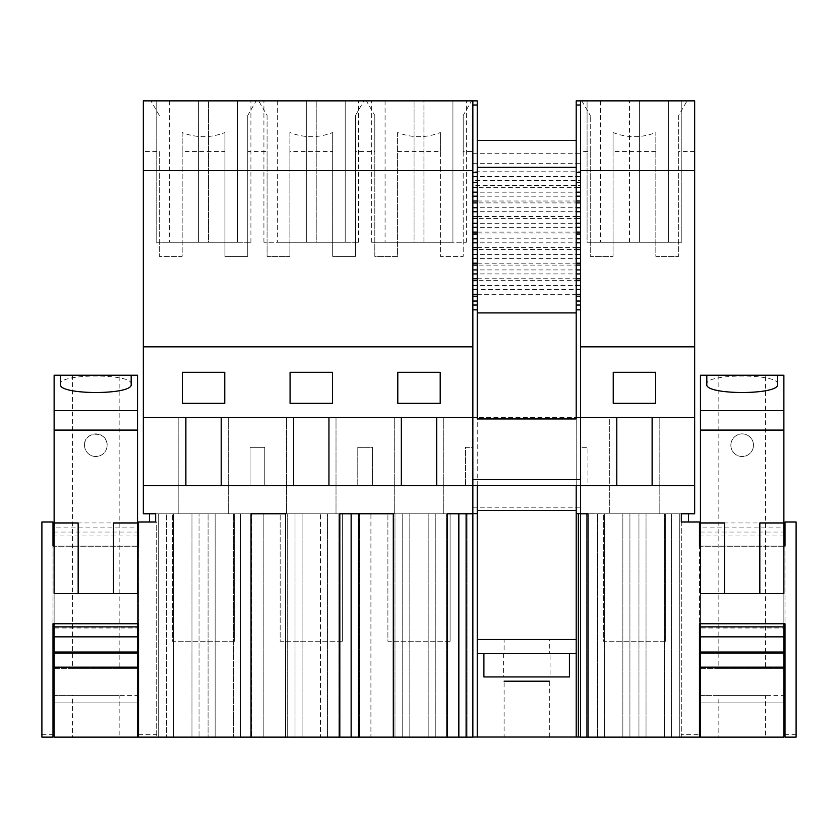 <?xml version="1.0" encoding="UTF-8"?>
<svg xmlns="http://www.w3.org/2000/svg" width="838" height="838" viewBox="0 0 838 838"><rect width="100%" height="100%" fill="white"/><g stroke="black" fill="none" stroke-linecap="round" stroke-linejoin="round"><path stroke-width="0.63" stroke-dasharray="4.19 3.14" d="M215.146 513.767L158.298 513.767L251.63 513.767L208.075 513.767L215.146 513.767L215.146 737.126L191.965 737.126L191.965 513.767L191.965 737.126L199.035 737.126L199.035 513.767L199.035 737.126L166.521 737.126L166.521 513.767L166.521 737.126L173.581 737.126L173.581 513.767L173.581 737.126L158.298 737.126L158.298 513.767L158.298 737.126L251.63 737.126L251.63 513.767L251.63 737.126L233.53 737.126L233.53 513.767L233.53 737.126L240.59 737.126L240.59 513.767L240.59 737.126L208.075 737.126L208.075 513.767L208.075 737.126L215.146 737.126L215.146 513.767M694.671 417.534L609.708 417.534L609.708 513.767L694.671 513.767L694.671 417.534L580.587 417.534L694.671 417.534L694.671 346.848L580.587 346.848L580.587 294.306L580.587 485.495L472.862 485.391L472.862 737.126L138.521 737.126L138.521 702.914L52.993 702.914L52.993 737.126L41.9 737.126L41.9 521.969L52.993 521.969L52.993 623.755L52.993 545.999L138.521 545.999L138.521 623.755L52.993 623.755M370.92 737.126L467.08 737.126L370.92 737.126L370.92 513.767L467.08 513.767L370.92 513.767L370.92 737.126M320.462 737.126L263.195 737.126L359.355 737.126L320.462 737.126L320.462 513.767L327.532 513.767L263.195 513.767L359.355 513.767L320.462 513.767L320.462 737.126M138.521 734.685L156.696 734.685L156.696 737.126L156.696 521.969L149.489 521.969L149.489 513.767L472.862 513.767L466.096 513.767L466.096 737.126M472.862 151.563L472.862 100.874L472.862 105.012L472.862 100.874L471.626 100.874L463.194 115.445L463.194 151.563L472.862 151.563L472.862 513.642L477.241 513.663L472.862 513.663L472.862 737.031L681.304 737.126L681.304 521.969L688.511 521.969L688.511 513.767L580.587 513.767L580.587 737.031L580.587 513.663L580.587 737.031M458.847 737.126L458.847 513.767L466.096 513.767M447.544 737.126L447.544 513.767L458.847 513.767M472.862 485.495L465.509 485.495L465.509 447.324L472.862 447.324L472.862 485.391L472.862 447.324L465.509 447.324L465.509 485.495L372.491 485.495L372.491 447.324L357.784 447.324L357.784 485.495L264.766 485.495L264.766 447.324L250.07 447.324L250.07 485.495L143.329 485.495M137.526 545.999L54.124 545.999L137.526 545.999M393.284 737.126L393.284 513.767L358.371 513.767L358.371 737.126M351.132 737.126L351.132 513.767L358.371 513.767M339.819 737.126L339.819 513.767L351.132 513.767M285.559 737.126L285.559 513.767L251.044 513.767L251.044 737.126M156.696 734.685L156.696 521.969L138.521 521.969L138.521 623.755M467.08 737.126L467.08 513.767L467.08 737.126M394.981 737.126L394.981 513.767L394.981 737.126M409.813 737.126L409.813 513.767L409.813 737.126M402.743 737.126L402.743 513.767L402.743 737.126M435.257 737.126L435.257 513.767L435.257 737.126M428.187 737.126L428.187 513.767L428.187 737.126M446.581 737.126L446.581 513.767L446.581 737.126M327.532 737.126L327.532 513.767L327.532 737.126M338.856 737.126L338.856 513.767L338.856 737.126M359.355 737.126L359.355 513.767L359.355 737.126M263.195 737.126L263.195 513.767L263.195 737.126M287.256 737.126L287.256 513.767L287.256 737.126M302.089 737.126L302.089 513.767L302.089 737.126M295.018 737.126L295.018 513.767L295.018 737.126M149.489 521.969L155.648 521.969L155.648 513.767L149.489 513.767M576.198 653.619L477.241 653.619L477.241 639.488L576.198 639.488L576.198 513.663L609.708 513.767L609.708 417.534L178.819 417.534L178.819 513.767L143.329 513.767L143.329 100.874L256.177 100.874L247.755 115.445L247.755 256.376L224.951 256.376L224.951 151.563L182.16 151.563L182.16 256.376L159.356 256.376L159.356 151.563L143.329 151.563M472.862 513.767L472.862 417.534L143.329 417.534L178.819 417.534L178.819 513.767L472.862 513.767L472.862 737.031M537.567 737.031L504.099 737.031L537.567 737.031M264.766 485.495L250.07 485.495L250.07 447.324L264.766 447.324L264.766 485.495M372.491 485.495L357.784 485.495L357.784 447.324L372.491 447.324L372.491 485.495M138.521 545.999L52.993 545.999M41.9 734.685L52.993 734.685M137.526 702.914L54.124 702.914M228.292 417.534L228.292 513.767L228.292 417.534M286.533 417.534L286.533 513.767L286.533 417.534M336.017 417.534L336.017 513.767L336.017 417.534M394.258 417.534L394.258 513.767L394.258 417.534M443.742 417.534L443.742 513.767L443.742 417.534M477.241 639.488L477.241 100.874M580.587 485.391L580.587 513.663L576.198 513.663L576.198 100.874M477.241 485.391L477.241 418.948L576.198 418.948L576.198 485.391M576.198 167.317L576.198 312.92L576.198 167.317L477.241 167.317L477.241 312.92L477.241 167.317M477.241 737.031L477.241 653.619M537.567 681.189L504.099 681.189L537.567 681.189M694.671 346.848L580.587 346.848L694.671 346.848L694.671 100.874L580.587 100.874L580.587 187.345L580.587 185.449L472.862 185.449L472.862 180.62L580.587 180.62L580.587 185.449M580.587 187.345L580.587 201.005L580.587 187.345L472.862 187.345L472.862 185.449M580.587 201.005L580.587 202.901L580.587 201.005L472.862 201.005L472.862 202.901L472.862 187.345L472.862 201.005M580.587 202.901L580.587 216.55L580.587 202.901L472.862 202.901L472.862 207.73L472.862 202.901M580.587 216.55L580.587 218.446L580.587 216.55L472.862 216.55L472.862 218.446L472.862 207.73L472.862 216.55M580.587 218.446L580.587 232.105L580.587 218.446L472.862 218.446L472.862 223.275L472.862 218.446M580.587 232.105L580.587 234.001L580.587 232.105L472.862 232.105L472.862 234.001L472.862 223.275L472.862 232.105M580.587 234.001L580.587 247.65L580.587 234.001L472.862 234.001L472.862 238.83L472.862 234.001M580.587 247.65L580.587 249.556L580.587 247.65L472.862 247.65L472.862 249.556L472.862 238.83L472.862 247.65M580.587 249.556L580.587 263.205L580.587 249.556L472.862 249.556L472.862 254.375L472.862 249.556M580.587 263.205L580.587 265.101L580.587 263.205L472.862 263.205L472.862 265.101L472.862 254.375L472.862 263.205M580.587 265.101L580.587 278.75L580.587 265.101L472.862 265.101L472.862 269.93L472.862 265.101M580.587 278.75L580.587 280.657L580.587 278.75L472.862 278.75L472.862 280.657L472.862 269.93L472.862 278.75M580.587 280.657L580.587 294.306L580.587 280.657L472.862 280.657L472.862 285.475L472.862 280.657M143.329 417.534L472.862 417.534L472.862 485.391M472.862 294.306L472.862 285.475L472.862 294.306L580.587 294.306M580.587 171.8L580.587 153.176L580.587 176.043L580.587 171.8L472.862 171.8L472.862 105.012L472.862 187.345M221.222 417.534L221.222 485.495M185.879 417.534L185.879 485.495M436.671 417.534L436.671 485.495M401.329 417.534L401.329 485.495M328.946 417.534L328.946 485.495M293.604 417.534L293.604 485.495M472.862 346.848L143.329 346.848M463.194 151.563L463.194 256.376L440.4 256.376L440.4 151.563L397.6 151.563L397.6 256.376L374.806 256.376L374.806 115.445L366.374 100.874L471.626 100.874M366.374 100.874L363.901 100.874L355.48 115.445L355.48 256.376L332.676 256.376L332.676 151.563L289.885 151.563L289.885 256.376L267.081 256.376L267.081 151.563L247.755 151.563M355.48 115.445L355.48 256.376L332.676 256.376L332.676 132.519C318.44 138.071 304.173 138.071 289.885 132.519L289.885 256.376L267.081 256.376L267.081 115.445L258.659 100.874L363.901 100.874M258.659 100.874L256.177 100.874M198.606 100.874L156.193 100.874L208.505 100.874L198.606 100.874L198.606 242.245L156.193 242.245L156.193 100.874L156.193 242.245L208.505 242.245L198.606 242.245L198.606 100.874M208.505 100.874L250.918 100.874L208.505 100.874L208.505 242.245L250.918 242.245L208.505 242.245L208.505 100.874M345.204 100.874L277.347 100.874L345.204 100.874L345.204 242.245L277.347 242.245L345.204 242.245L345.204 100.874M452.929 100.874L385.071 100.874L452.929 100.874L452.929 242.245L385.071 242.245L452.929 242.245L452.929 100.874M423.944 100.874L466.357 100.874L414.056 100.874L423.944 100.874L423.944 242.245L466.357 242.245L414.056 242.245L423.944 242.245L423.944 100.874M414.056 100.874L371.643 100.874L414.056 100.874L414.056 242.245L371.643 242.245L414.056 242.245L414.056 100.874M306.331 100.874L263.918 100.874L306.331 100.874L306.331 242.245L316.23 242.245L263.918 242.245L306.331 242.245L306.331 100.874M316.23 100.874L358.633 100.874L316.23 100.874L316.23 242.245L358.633 242.245L316.23 242.245L316.23 100.874M237.479 100.874L169.622 100.874L237.479 100.874L237.479 242.245L169.622 242.245L237.479 242.245L237.479 100.874M247.755 115.445L247.755 256.376L224.951 256.376L224.951 132.519C210.705 138.071 196.438 138.071 182.16 132.519L182.16 256.376L159.356 256.376L159.356 151.563M159.356 115.445L150.934 100.874M463.194 115.445L463.194 256.376L440.4 256.376L440.4 132.519C426.154 138.071 411.898 138.071 397.6 132.519L397.6 256.376L374.806 256.376L374.806 151.563L355.48 151.563M224.762 403.319L224.762 372.302L182.349 372.302L182.349 403.319L182.349 372.302L224.762 372.302L224.762 403.319L182.349 403.319L182.349 372.302L224.762 372.302L224.762 403.319L182.349 403.319L224.762 403.319M332.487 372.302L290.074 372.302L290.074 403.319L290.074 372.302L332.487 372.302L332.487 403.319L290.074 403.319L290.074 372.302L332.487 372.302L332.487 403.319L290.074 403.319L332.487 403.319L332.487 372.302M440.201 372.302L397.799 372.302L397.799 403.319L397.799 372.302L440.201 372.302L440.201 403.319L397.799 403.319L397.799 372.302L440.201 372.302L440.201 403.319L397.799 403.319L440.201 403.319L440.201 372.302M655.651 372.302L613.238 372.302L613.238 403.319L613.238 372.302L655.651 372.302L613.238 372.302L613.238 403.319L655.651 403.319L655.651 372.302L655.651 403.319L613.238 403.319L655.651 403.319L655.651 372.302M576.198 513.663L580.587 513.663L580.587 417.534L580.587 513.642M472.862 513.663L477.241 513.663M549.34 639.488L504.099 639.488L504.099 653.619L549.34 653.619L549.34 639.488M688.511 521.969L681.325 521.969L681.325 513.767L688.511 513.767M681.304 737.126L699.479 737.126L699.479 734.685L681.304 734.685L681.304 737.126M597.41 737.126L679.733 737.126L597.41 737.126L597.41 513.767L604.47 513.767L586.328 513.767L679.733 513.767L597.41 513.767L597.41 737.126M587.983 737.126L587.983 513.767L580.587 513.767M700.463 545.999L783.876 545.999L700.463 545.999M694.671 485.495L587.93 485.495L587.93 447.324L580.587 447.324L587.93 447.324L587.93 485.495L580.587 485.495M639.394 100.874L681.807 100.874L629.495 100.874L639.394 100.874L639.394 242.245L681.807 242.245L681.807 100.874L681.807 242.245L629.495 242.245L639.394 242.245L639.394 100.874M587.082 100.874L629.495 100.874L587.082 100.874L587.082 242.245L629.495 242.245L587.082 242.245L587.082 100.874M668.378 100.874L600.521 100.874L668.378 100.874L668.378 242.245L600.521 242.245L668.378 242.245L668.378 100.874M580.587 105.012L580.587 153.176L580.587 105.012L576.198 105.012M537.567 653.619L515.883 653.619M549.34 737.031L549.34 681.189L504.099 681.189L504.099 737.031M576.198 312.92L477.241 312.92M374.806 115.445L374.806 151.563M267.081 115.445L267.081 151.563M250.918 242.245L250.918 100.874L250.918 242.245M277.347 100.874L277.347 242.245L277.347 100.874M385.071 100.874L385.071 242.245L385.071 100.874M466.357 242.245L466.357 100.874L466.357 242.245M371.643 242.245L371.643 100.874L371.643 242.245M263.918 242.245L263.918 100.874L263.918 242.245M358.633 242.245L358.633 100.874L358.633 242.245M169.622 100.874L169.622 242.245L169.622 100.874M182.16 132.519L182.16 151.563M224.951 132.519L224.951 151.563M289.885 132.519L289.885 151.563M332.676 132.519L332.676 151.563M397.6 132.519L397.6 151.563M440.4 132.519L440.4 151.563M472.862 171.8L472.862 180.62M472.862 176.629L580.587 176.629L580.587 176.043L580.587 346.848M659.181 417.534L659.181 513.767L659.181 417.534M796.1 734.685L785.007 734.685L785.007 737.126L796.1 737.126L796.1 521.969L785.007 521.969L785.007 545.999L699.479 545.999L699.479 623.755L699.479 521.969L681.304 521.969L681.304 734.685M699.479 734.685L699.479 702.914L785.007 702.914L785.007 734.685M604.47 737.126L604.47 513.767L604.47 737.126M629.925 737.126L629.925 513.767L629.925 737.126M622.854 737.126L622.854 513.767L622.854 737.126M646.035 737.126L646.035 513.767L646.035 737.126M638.965 737.126L638.965 513.767L638.965 737.126M671.479 737.126L671.479 513.767L671.479 737.126M664.419 737.126L664.419 513.767L664.419 737.126M679.733 737.126L679.733 513.767L679.733 737.126M586.328 737.126L586.328 513.767L586.328 737.126M699.479 623.755L785.007 623.755L785.007 545.999L785.007 623.755M678.644 115.445L678.644 256.376L678.644 115.445L687.066 100.874M694.671 151.563L678.644 151.563M655.84 151.563L655.84 256.376L678.644 256.376L655.84 256.376L655.84 132.519L655.84 151.563L613.049 151.563L613.049 256.376L613.049 132.519C627.285 138.071 641.552 138.071 655.84 132.519M590.245 151.563L590.245 256.376L613.049 256.376L590.245 256.376L590.245 115.445L590.245 151.563L580.587 151.563M581.823 100.874L590.245 115.445M600.521 100.874L600.521 242.245L600.521 100.874M652.121 417.534L652.121 485.495M616.778 417.534L616.778 485.495M580.587 176.629L580.587 180.62M699.479 545.999L785.007 545.999M700.463 702.914L783.876 702.914M613.049 132.519L613.049 151.563M234.65 641.238L172.45 641.238L172.45 513.767L234.65 513.767L172.45 513.767L172.45 641.238L234.65 641.238L234.65 513.767L234.65 641.238M450.1 641.238L387.9 641.238L387.9 513.767L450.1 513.767L387.9 513.767L387.9 641.238L450.1 641.238L450.1 513.767L450.1 641.238M342.375 641.238L280.175 641.238L280.175 513.767L342.375 513.767L280.175 513.767L280.175 641.238L342.375 641.238L342.375 513.767L342.375 641.238M665.55 641.238L603.35 641.238L603.35 513.767L665.55 513.767L603.35 513.767L603.35 641.238L665.55 641.238L665.55 513.767L665.55 641.238M550.053 653.619L503.397 653.619L550.053 653.619L550.053 676.947L503.397 676.947L550.053 676.947M503.397 653.619L503.397 676.947M483.903 653.619L483.903 676.947L569.431 676.947L569.431 653.619L483.903 653.619L569.431 653.619M84.512 445.198A11.313 11.313 0 0 1 95.825 433.895A11.313 11.313 0 0 1 107.128 445.198A11.313 11.313 0 0 1 95.825 456.511A11.313 11.313 0 0 1 84.512 445.198C83.821 430.617 107.83 430.617 107.128 445.198A11.313 11.313 0 0 1 95.825 456.511A11.313 11.313 0 0 1 84.512 445.198M137.526 546.282L54.124 546.282L54.124 737.126L137.526 737.126L137.526 546.282L54.124 546.282L54.124 375.225L137.526 375.225L137.526 546.282M54.124 652.027L54.124 522.954L54.124 652.027L137.526 652.027L137.526 527.877L54.124 527.877M54.124 626.866L54.124 627.976L54.124 626.866M54.124 532.046L54.124 593.639L137.526 593.639L137.526 532.046L54.124 532.046L54.124 623.755M72.497 375.225L72.497 668.567L54.124 668.567L54.124 695.425L54.124 668.567L137.526 668.567L137.526 695.425L137.526 668.567L72.497 668.567L119.153 668.567L119.153 375.225L72.497 375.225L119.153 375.225M131.168 375.225L60.483 375.225L131.168 375.225M137.526 532.046L137.526 623.755M137.526 627.976L137.526 626.866L137.526 627.976L54.124 627.976M137.526 652.027L137.526 527.877M119.153 737.126L72.497 737.126L119.153 737.126L119.153 695.425L54.124 695.425L119.153 695.425L72.497 695.425L72.497 737.126M113.497 593.639L113.497 522.954L54.124 522.954L78.154 522.954L78.154 593.639M137.526 535.932L54.124 535.932M131.168 384.275C133.85 373.298 57.749 373.308 60.483 384.275M54.124 668.567L137.526 668.567M54.124 695.425L137.526 695.425M730.862 445.198A11.313 11.313 0 0 1 742.164 433.895A11.313 11.313 0 0 1 753.477 445.198A11.313 11.313 0 0 1 742.164 456.511A11.313 11.313 0 0 1 730.862 445.198A11.313 11.313 0 0 1 742.164 433.895A11.313 11.313 0 0 1 753.477 445.198A11.313 11.313 0 0 1 742.164 456.511A11.313 11.313 0 0 1 730.862 445.198M783.876 546.282L700.463 546.282L700.463 737.126L783.876 737.126L783.876 546.282L700.463 546.282L700.463 375.225L783.876 375.225L783.876 546.282M700.463 652.027L700.463 522.954L700.463 652.027L783.876 652.027L783.876 527.877L700.463 527.877M700.463 626.866L700.463 627.976L700.463 626.866M700.463 532.046L700.463 593.639L783.876 593.639L783.876 532.046L700.463 532.046L700.463 623.755M718.847 375.225L718.847 668.567L700.463 668.567L700.463 695.425L700.463 668.567L783.876 668.567L783.876 695.425L783.876 668.567L718.847 668.567L765.492 668.567L765.492 375.225L718.847 375.225L765.492 375.225M777.507 375.225L706.822 375.225L777.507 375.225M783.876 532.046L783.876 623.755M783.876 627.976L783.876 626.866L783.876 627.976L700.463 627.976M783.876 652.027L783.876 527.877M765.492 737.126L718.847 737.126L765.492 737.126L765.492 695.425L700.463 695.425L765.492 695.425L718.847 695.425L718.847 737.126M759.836 593.639L759.836 522.954L700.463 522.954L724.493 522.954L724.493 593.639M783.876 535.932L700.463 535.932M777.507 384.275C780.199 373.298 704.098 373.308 706.822 384.275M700.463 668.567L783.876 668.567M700.463 695.425L783.876 695.425M472.862 507.828L580.587 507.828M472.862 153.281L580.587 153.281M477.241 105.012L472.862 105.012M580.587 289.477L472.862 289.477M629.495 242.245L629.495 100.874L629.495 242.245M472.862 163.274L580.587 163.274M472.862 192.174L580.587 192.174M472.862 196.176L580.587 196.176M472.862 207.73L580.587 207.73M472.862 211.721L580.587 211.721M472.862 223.275L580.587 223.275M472.862 227.276L580.587 227.276M472.862 238.83L580.587 238.83M472.862 242.821L580.587 242.821M472.862 254.375L580.587 254.375M472.862 258.376L580.587 258.376M472.862 269.93L580.587 269.93M472.862 273.921L580.587 273.921M472.862 285.475L580.587 285.475"/><path stroke-width="1.26" d="M472.862 170.648L143.329 170.648L143.329 100.874L477.241 100.874L472.862 100.874L472.862 737.126L466.096 737.126L466.096 513.767M52.993 545.999L54.124 545.999L52.993 545.999L52.993 521.969L41.9 521.969L41.9 737.126L52.993 737.126L52.993 623.755L138.521 623.755L138.521 737.126L466.096 737.126M458.847 737.126L458.847 513.767M447.544 737.126L447.544 513.767L472.862 513.767M251.044 737.126L251.044 513.767L285.559 513.767L285.559 737.126M339.819 737.126L339.819 513.767L393.284 513.767L393.284 737.126M138.521 545.999L137.526 545.999L138.521 545.999L138.521 521.969L155.648 521.969L155.648 513.767L143.329 513.767L143.329 485.495L472.862 485.495M358.371 737.126L358.371 513.767M351.132 737.126L351.132 513.767M138.521 623.755L138.521 702.914L137.526 702.914M149.489 521.969L149.489 513.767M580.587 737.031L578.325 737.031L578.325 513.663M472.862 737.031L578.325 737.031M477.241 737.031L477.241 513.663L472.862 513.663M477.241 485.391L477.241 513.663M472.862 485.391L580.587 485.391M143.329 170.648L143.329 485.495M52.993 623.755L52.993 702.914L54.124 702.914M580.587 513.767L580.587 737.126L587.983 737.126L587.983 513.767L580.587 513.767L580.587 417.534L576.198 417.534L576.198 418.948L477.241 418.948L477.241 417.534L143.329 417.534M477.241 639.488L576.198 639.488L576.198 737.031L576.198 485.391M580.587 309.851L576.198 309.851L576.198 417.534M576.198 309.851L576.198 301.031L580.587 301.031M580.587 294.306L576.198 294.306L576.198 301.031M576.198 294.306L576.198 285.475L580.587 285.475M580.587 278.75L576.198 278.75L576.198 285.475M576.198 278.75L576.198 269.93L580.587 269.93M580.587 263.205L576.198 263.205L576.198 269.93M576.198 263.205L576.198 254.375L580.587 254.375M580.587 247.65L576.198 247.65L576.198 254.375M576.198 247.65L576.198 238.83L580.587 238.83M580.587 232.105L576.198 232.105L576.198 238.83M576.198 232.105L576.198 223.275L580.587 223.275M580.587 216.55L576.198 216.55L576.198 223.275M576.198 216.55L576.198 207.73L580.587 207.73M580.587 201.005L576.198 201.005L576.198 207.73M576.198 201.005L576.198 192.174L580.587 192.174M576.198 100.874L580.587 100.874L576.198 100.874L576.198 192.174M549.34 681.189L504.099 681.189M477.241 100.874L477.241 192.174L472.862 192.174M477.241 417.534L477.241 192.174M694.671 417.534L694.671 100.874L580.587 100.874L580.587 417.534L694.671 417.534L694.671 485.495L580.587 485.495M580.587 513.663L576.198 513.663M221.222 417.534L221.222 485.495M293.604 417.534L293.604 485.495M185.879 417.534L185.879 485.495M436.671 417.534L436.671 485.495M401.329 417.534L401.329 485.495M328.946 417.534L328.946 485.495M472.862 346.848L143.329 346.848M332.487 372.302L332.487 403.319L290.074 403.319L290.074 372.302L332.487 372.302M397.799 372.302L397.799 403.319L440.201 403.319L440.201 372.302L397.799 372.302M224.762 403.319L182.349 403.319L182.349 372.302L224.762 372.302L224.762 403.319M477.241 510.468L576.198 510.468M504.099 639.488L549.34 639.488M694.671 485.495L694.671 513.767L681.325 513.767L681.325 521.969L699.479 521.969L699.479 545.999L700.463 545.999L699.479 545.999M785.007 545.999L783.876 545.999L785.007 545.999L785.007 521.969L796.1 521.969L796.1 737.126L785.007 737.126L785.007 623.755L699.479 623.755L699.479 737.126L587.983 737.126M580.587 296.202L576.198 296.202M580.587 280.657L576.198 280.657M580.587 265.101L576.198 265.101M580.587 249.556L576.198 249.556M580.587 234.001L576.198 234.001M580.587 218.446L576.198 218.446M580.587 202.901L576.198 202.901M580.587 187.345L576.198 187.345M576.198 140.459L477.241 140.459M576.198 653.619L477.241 653.619M576.198 167.317L477.241 167.317M576.198 312.92L477.241 312.92M477.241 187.345L472.862 187.345M477.241 201.005L472.862 201.005M477.241 202.901L472.862 202.901M477.241 216.55L472.862 216.55M477.241 218.446L472.862 218.446M477.241 232.105L472.862 232.105M477.241 234.001L472.862 234.001M477.241 247.65L472.862 247.65M477.241 249.556L472.862 249.556M477.241 263.205L472.862 263.205M477.241 265.101L472.862 265.101M477.241 278.75L472.862 278.75M477.241 280.657L472.862 280.657M477.241 294.306L472.862 294.306M477.241 296.202L472.862 296.202M477.241 309.851L472.862 309.851M616.778 417.534L616.778 485.495M694.671 346.848L580.587 346.848M613.238 372.302L613.238 403.319L655.651 403.319L655.651 372.302L613.238 372.302M694.671 170.648L580.587 170.648M688.511 521.969L688.511 513.767M699.479 623.755L699.479 702.914L700.463 702.914M785.007 623.755L785.007 702.914L783.876 702.914M652.121 417.534L652.121 485.495M569.431 653.619L569.431 676.947L483.903 676.947L483.903 653.619M137.526 623.755L137.526 737.126L54.124 737.126L54.124 623.755M54.124 410.568L54.124 593.639L137.526 593.639L137.526 375.225L131.168 375.225L131.168 384.275C133.891 395.243 57.791 395.253 60.483 384.275L60.483 375.225L54.124 375.225L54.124 410.568L137.526 410.568M137.526 667.153L54.124 667.153M137.526 653.012L54.124 653.012M137.526 652.027L54.124 652.027M137.526 636.859L54.124 636.859M137.526 626.866L54.124 626.866M54.124 522.954L78.154 522.954L78.154 593.639M54.124 430.093L137.526 430.093M137.526 522.954L113.497 522.954L113.497 593.639M60.483 375.225L131.168 375.225M783.876 623.755L783.876 737.126L700.463 737.126L700.463 623.755M700.463 410.568L700.463 593.639L783.876 593.639L783.876 375.225L777.507 375.225L777.507 384.275C780.241 395.243 704.14 395.253 706.822 384.275L706.822 375.225L700.463 375.225L700.463 410.568L783.876 410.568M783.876 667.153L700.463 667.153M783.876 653.012L700.463 653.012M783.876 652.027L700.463 652.027M783.876 636.859L700.463 636.859M783.876 626.866L700.463 626.866M700.463 522.954L724.493 522.954L724.493 593.639M700.463 430.093L783.876 430.093M783.876 522.954L759.836 522.954L759.836 593.639M706.822 375.225L777.507 375.225M472.862 479.305L580.587 479.305M580.587 305.032L576.198 305.032M580.587 289.477L576.198 289.477M580.587 273.932L576.198 273.932M580.587 258.376L576.198 258.376M580.587 242.821L576.198 242.821M580.587 227.276L576.198 227.276M580.587 211.721L576.198 211.721M580.587 196.176L576.198 196.176M576.198 182.359L580.587 182.359M576.198 172.366L580.587 172.366M576.198 105.012L580.587 105.012M472.862 105.012L477.241 105.012M477.241 172.366L472.862 172.366M472.862 182.359L477.241 182.359M472.862 196.176L477.241 196.176M477.241 207.73L472.862 207.73M472.862 211.721L477.241 211.721M477.241 223.275L472.862 223.275M472.862 227.276L477.241 227.276M477.241 238.83L472.862 238.83M472.862 242.821L477.241 242.821M477.241 254.375L472.862 254.375M472.862 258.376L477.241 258.376M477.241 269.93L472.862 269.93M472.862 273.932L477.241 273.932M477.241 285.475L472.862 285.475M472.862 289.477L477.241 289.477M477.241 301.031L472.862 301.031M472.862 305.032L477.241 305.032"/></g></svg>
